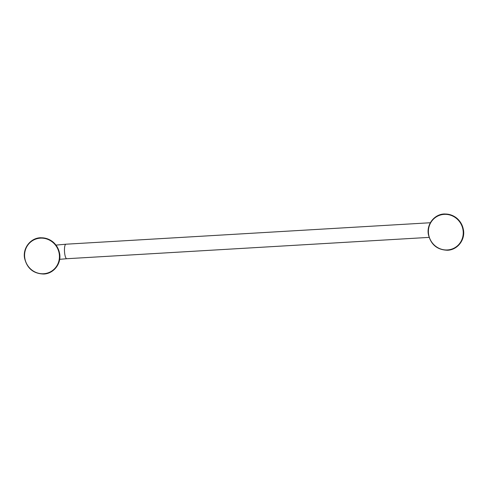 <?xml version="1.0" encoding="UTF-8"?>
<svg xmlns="http://www.w3.org/2000/svg" width="488" height="488" viewBox="0 0 488 488"><rect width="100%" height="100%" fill="white"/><g stroke="black" fill="none" stroke-linecap="round" stroke-linejoin="round"><path stroke-width="0.73" d="M444.324 214.055A18.221 17.47 61 0 1 463.539 231.037A18.221 17.47 61 0 1 447.606 250.094M444.196 214.366A17.989 17.251 61 0 1 463.167 231.135A17.989 17.251 61 0 1 447.435 249.947A17.989 17.251 61 0 1 428.464 233.179A17.989 17.251 61 0 1 444.196 214.366M429.08 237.381L66.807 258.719A7.271 1.873 -93.4 0 1 64.575 252.467A7.271 1.873 -93.4 0 1 65.953 244.207L56.022 245.098M40.522 237.833A18.221 17.47 61 0 1 59.737 254.821A18.221 17.47 61 0 1 43.804 273.878M40.394 238.15A17.989 17.251 61 0 1 59.365 254.919A17.989 17.251 61 0 1 43.633 273.731A17.989 17.251 61 0 1 24.662 256.962A17.989 17.251 61 0 1 40.394 238.15M444.263 213.97C454.627 214.299 461.032 219.649 463.478 230.025C465.229 240.011 457.402 249.947 447.539 250.246C437.175 249.917 430.77 244.567 428.324 234.197C426.573 224.206 434.399 214.269 444.263 213.97M430.361 222.741L65.953 244.207M40.461 237.754C50.825 238.083 57.23 243.433 59.676 253.803C61.427 263.794 53.601 273.731 43.737 274.03C33.373 273.701 26.968 268.351 24.522 257.975C22.771 247.989 30.598 238.052 40.461 237.754M66.807 258.719L59.664 259.317"/></g></svg>

